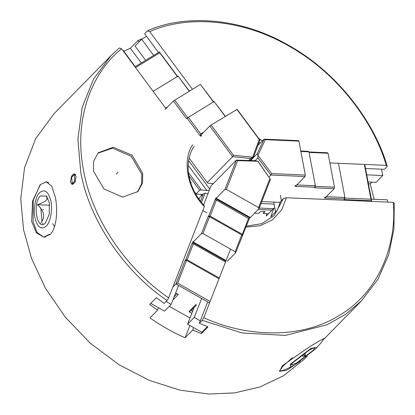 <?xml version="1.0" encoding="UTF-8"?>
<svg xmlns="http://www.w3.org/2000/svg" width="415" height="415" viewBox="0 0 415 415"><rect width="100%" height="100%" fill="white"/><g stroke="black" fill="none" stroke-linecap="round" stroke-linejoin="round"><path stroke-width="0.62" d="M246.375 226.149L261.668 223.654L274.258 215.541L283.346 198.614L286.423 197.737L281.661 209.876L272.619 219.753L260.127 225.719L245.996 227.114M193.167 147.636C188.452 155.962 187.061 165.486 188.991 176.214C191.118 186.947 196.16 196.751 204.123 205.622L204.362 206.473C187.523 190.06 181.843 159.977 192.7 144.757M283.346 198.614L280.493 201.519L277.443 210.011L270.798 216.786L273.848 208.294L266.254 216.033L266.715 213.699M393.218 202.338L394.25 203.392L393.928 228.935L388.72 254.717L377.92 279.29L361.351 300.994L345.482 314.378L327.108 324.753L285.442 335.403L242.121 332.986L202.167 320.364L203.781 317.698C243.911 336.326 299.661 340.357 339.465 315.322C380.083 291.382 397.056 243.071 393.213 202.338L286.423 197.737M168.666 297.846L167.053 300.512C123.784 271.322 88.66 218.876 80.676 171.545L77.885 139.066L82.165 107.475L93.557 79.006L111.153 55.501L119.333 47.969L121.605 48.783C93.085 71.219 72.999 117.772 83.597 170.664C92.976 223.503 131.13 272.567 168.666 297.846L204.362 206.473M121.605 48.783L165.938 108.631M122.773 197.078L137.853 191.569L142.527 183.01L142.677 173.211L132.136 155.267L113.347 147.216L98.267 152.725L93.593 161.29L93.442 171.089L103.983 189.027L122.773 197.078M203.781 317.698L230.564 249.14M158.504 52.498L144.612 33.745L147.46 30.84C181.583 15.116 237.52 15.806 288.259 45.142C339.413 73.408 375.554 124.775 387.262 166.415L386.23 165.362C374.615 124.298 338.956 73.714 288.55 45.858C238.552 16.958 183.425 16.211 149.732 31.654L192.404 89.256M258.524 138.19L262.306 140.97M386.23 165.362L329.904 162.934M189.883 325.474L185.074 337.779C172.894 332.389 161.186 325.77 149.96 317.932L157.56 310.187L149.722 304.444L156.367 297.669L164.205 303.417L167.053 300.512M73.58 183.518L72.143 183.456L74.793 181.137L75.587 181.173M72.137 183.456L71.717 177.138L73.663 175.156L74.368 174.824L74.793 181.137M141.282 62.987L130.372 48.259L123.805 51.304M130.372 48.259L137.967 40.52L142.833 38.559M365.537 168.506L384.415 169.315L387.262 166.415M374.123 199.262L370.175 183.829L371.845 182.128M111.153 55.501L54.043 113.705L35.669 138.615L24.516 167.816L20.75 198.946L23.567 229.749L31.582 258.535L45.448 288.223L65.217 317.065L90.19 343.132L118.934 364.671L149.561 380.493L180.11 390.173L208.916 394.022L234.574 392.917L259.961 386.941L283.673 375.674L304.247 359.198L307.37 356.013M46.252 181.791L51.688 186.102L55.377 197.338C57.981 210.436 56.648 228.364 50.179 234.449L43.866 237.204L36.39 232.805L31.639 221.527L32.588 201.042L40.162 185.22M73.507 174.217L71.562 176.204L70.384 182.035L72.106 184.499L73.045 184.063L74.991 182.076L76.075 176.24L74.43 173.781L73.507 174.217L75.297 174.295M207.666 301.902L199.319 323.264L202.167 320.364M199.319 323.264L207.998 326.859L201.348 333.629L192.669 330.039L185.074 337.779M300.377 361.154L286.755 370.237L279.544 371.332L282.387 365.729L307.894 347.879L319.498 340.814L324.011 338.614M139.035 41.962L137.967 40.52M260.112 143.201L259.048 142.387M149.732 31.654L147.46 30.84M368.416 183.757L370.175 183.829M158.514 307.738L157.56 310.187M193.629 327.591L192.669 330.039M207.407 326.631L201.887 332.259L201.348 333.629M273.848 208.294L274.917 208.34M137.37 192.046L141.655 183.643L141.728 174.175L131.187 156.237L112.398 148.186L97.8 153.218M48.768 182.667L46.07 181.905L40.193 184.67L33.21 200.455L33.07 221.532L37.07 232.442L43.694 237.074L49.577 234.314M46.096 226.248C50.21 222.959 52.866 209.202 50.931 201.234C48.503 191.595 44.768 188.706 39.731 192.56C35.623 195.849 32.961 209.611 34.896 217.579C37.324 227.218 41.059 230.107 46.096 226.248M40.369 195.942C31.965 203.625 37.334 232.032 45.458 222.871L49.245 214.306L49.323 202.873L46.573 196.171L40.369 195.942M47.082 196.845L46.101 195.802C47.331 197.69 47.315 199.236 46.055 200.44C44.908 201.669 42.014 203.091 37.371 204.704C44.348 211.053 45.505 217.169 40.836 223.057M37.371 204.704L49.66 205.233M316.873 347.583L311.068 348.299L290.241 364.271L290.521 367.109L295.034 364.645L315.862 348.673L322.107 341.607L323.944 338.303M292.435 357.709L282.859 366.201L279.554 371.14L283.274 370.377L290.521 367.109M292.808 362.71L290.972 365.184L296.642 363.006L313.289 350.234L314.902 347.454L309.46 349.938L292.808 362.71M301.238 355.582L305.29 356.174L305.274 352.667M305.29 356.174L303.578 353.865M200.331 194.381L201.809 195.341M368.079 181.962L376.104 182.31L382.749 175.535L381.551 169.196M382.749 175.535L366.736 174.845M135.202 66.685L123.219 50.506L122.985 50.646M194.433 146.64L193.136 147.429M201.887 332.259L187.606 324.182L194.251 317.413L200.274 320.816M194.251 317.413L201.643 298.494M187.606 324.182L194.189 307.333M280.364 195.221L281.386 200.611M275.591 211.904L273.739 202.11M371.326 199.138L387.34 199.828L387.771 202.105M153.68 55.434L141.697 39.254L146.521 36.318M145.644 60.331L135.046 46.029L141.697 39.254M206.94 212.843L202.79 210.498M178.575 285.453L171.182 304.371L166.093 301.492M150.78 303.365L164.537 311.141L171.182 304.371M364.837 164.807L371.622 200.71L344.051 199.522L344.621 198.941L324.929 198.095L324.416 197.566L325.879 197.125L334.194 188.649L314.503 187.798L315.073 187.222L295.376 186.371L294.868 185.847L296.326 185.401L305.041 176.52L270.876 175.047L271.721 173.595L305.331 175.042L305.041 176.52M370.963 201.384L371.622 200.71L370.922 199.184L344.336 198.038M364.515 165.279L370.922 199.184M261.782 201.597L280.286 202.39M268.899 177.065L270.876 175.047L257.86 157.856L257.923 155.194L257.108 153.866L250.546 160.548M272.069 210.109L258.172 209.508M268.469 213.777L263.162 213.543L265.06 211.609L260.724 211.422L258.825 213.357L254.577 213.175M255.08 160.688L257.86 157.856M273.475 208.672L259.256 208.06M264.308 211.577L263.162 213.543M257.108 153.866L264.09 139.15L298.261 140.618L298.925 141.131L265.284 139.684L264.09 139.15L257.902 145.458M300.787 150.993L308.288 151.319L308.952 151.833L315.358 185.738L315.073 187.222M308.973 151.952L327.409 152.746L328.073 153.26L334.48 187.165L334.194 188.649M338.5 163.552L344.907 197.462L344.621 198.941M344.907 197.462L326.2 196.653L324.929 198.095M309.066 152.44L328.073 153.26M334.48 187.165L314.788 186.319M315.358 185.738L296.647 184.934L295.376 186.371M300.88 151.485L308.952 151.833M305.331 175.042L298.925 141.131M265.284 139.684L257.923 155.194M257.964 155.418L271.721 173.595M134.974 66.825L159.407 51.948L177.765 76.723M135.529 67.578L159.78 52.809L159.407 51.948M159.78 52.809L177.48 76.702M153.109 91.31L178.051 76.121L189.406 91.087M209.86 125.989L211.095 125.04L233.484 155.267L232.608 156.694L209.86 125.989L201.145 134.87L201.322 136.239L200.196 135.84L187.082 118.14L186.511 118.721L173.403 101.021L200.424 84.375L213.818 102.09M187.082 118.14L214.109 101.488L225.376 116.34M249.934 160.532L253.71 156.678L259.915 140.062L237.167 109.358L211.095 125.04M202.53 194.604L196.051 193.945L194.433 191.761M189.121 158.074L207.246 182.538L207.962 183.145L213.507 183.705M233.484 155.267L252.533 157.202L250.681 158.525L232.608 156.694L207.246 182.538M173.403 101.021L165.087 109.498M190.35 181.749L191.149 182.833L190.807 183.181M209.347 190.22L206.862 190.48L201.317 189.914L199.651 190.278L196.051 193.945M199.651 190.278L188.913 175.784M178.051 76.121L189.219 91.196M165.564 108.123L167.743 106.795M187.746 117.777L174.637 100.077M200.424 84.375L213.538 102.069M214.109 101.488L225.195 116.454M203.801 132.162L200.772 134.009L200.196 135.84M200.772 134.009L188.317 117.196M253.71 156.678L252.704 157.098L259.256 139.539L236.882 109.337M259.915 140.062L259.256 139.539M248.746 160.496L250.681 158.525M201.317 189.914L188.436 172.526M209.539 302.96L175.908 283.948L185.126 260.361L186.548 260.413L218.747 278.615M191.834 313.367L188.913 311.717L196.036 304.46M190.008 318.035L169.273 306.317M175.654 292.933L178.346 294.458L172.879 300.029M172.894 287.019L175.908 283.948L177.662 283.16L186.548 260.413M209.855 301.357L177.662 283.16M249.374 218.482L235.637 252.761L235.165 251.739L202.966 233.536L201.545 233.484L208.128 216.635L208.698 216.054L210.12 216.106L216.371 200.103L248.912 218.747L249.374 218.482C250.11 217.071 250.427 216.749 250.323 217.512L259.038 208.631L270.456 179.394L257.912 161.264L255.583 160.698L236.368 160.123L211.007 185.967L203.568 205.005M185.126 260.361L185.697 259.78L192.28 242.931C193.017 241.52 193.338 241.198 193.229 241.961L193.297 241.478M201.545 233.484L193.229 241.961L226.108 260.547M208.698 216.054L215.281 199.205C216.023 197.799 216.34 197.473 216.231 198.24L216.303 197.758M257.912 161.264L237.603 160.652L236.368 160.123L224.946 189.354L216.231 198.24L250.323 217.512M200.466 201.244L203.412 193.712L205.031 193.26L208.123 193.354M199.05 199.325L199.812 197.379L203.412 193.712M176.987 293.69L174.181 296.694M201.431 202.473L205.031 193.26M235.637 252.761L227.316 261.237M219.312 278.034L187.118 259.832L185.697 259.78M187.118 259.832L193.369 243.823L192.674 243.672M192.28 242.931L192.591 243.631M225.568 262.026L193.369 243.823M202.966 233.536L209.549 216.687L241.748 234.89L242.22 235.907M241.748 234.89L235.165 251.739M208.128 216.635L209.549 216.687M210.12 216.106L242.313 234.309L242.791 235.331M215.281 199.205L215.593 199.911L216.371 200.103M248.569 218.3L242.313 234.309M259.038 208.631L258.566 207.609L226.367 189.406L224.946 189.354M269.807 178.829L258.566 207.609M237.603 160.652L226.367 189.406M258.125 161.383L270.456 179.394M192.56 311.997L191.616 309.958L196.362 305.118M188.913 311.717L191.694 310.462L191.616 309.958M116.159 174.082L118.057 172.147M42.916 209.404L43.508 209.43M303.049 356.475L302.654 355.94M295.771 185.448L295.854 185.889M325.319 197.167L325.401 197.607M200.668 135.352L201.239 135.01M249.846 217.994L215.753 198.723M225.864 261.165L192.752 242.448M72.848 183.124L73.922 183.171M71.562 176.204L72.594 176.245M42.963 224.323L42.538 223.13M41.962 221.128L40.898 208.828M261.03 203.526L274.118 204.092M209.757 189.167L188.633 160.652M206.862 190.48L188.177 165.258M176.93 293.659L176.78 294.048M75.649 174.876L74.373 174.824M323.814 339.252L361.356 300.994M54.531 226.58L52.669 223.566M47.279 181.957L46.07 181.905M45.199 237.136L43.694 237.074M279.342 370.854L279.554 371.14"/></g></svg>
